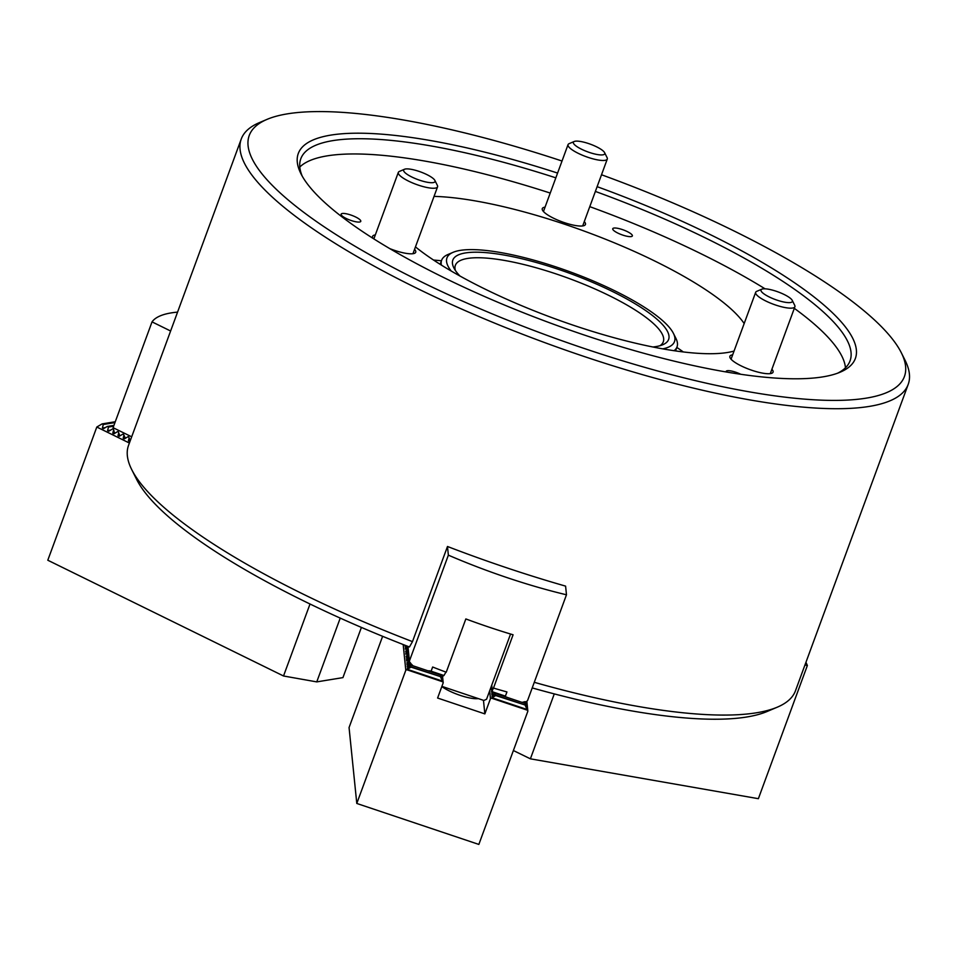 <?xml version="1.0" encoding="UTF-8"?>
<svg xmlns="http://www.w3.org/2000/svg" width="956" height="956" viewBox="0 0 956 956"><rect width="100%" height="100%" fill="white"/><g stroke="black" fill="none" stroke-linecap="round" stroke-linejoin="round"><path stroke-width="1.43" d="M732.666 354.819A22.992 5.581 20.2 0 0 729.894 356.277A22.992 5.581 20.2 0 0 740.087 365.347A22.992 5.581 20.2 0 0 762.852 373.175A22.992 5.581 20.2 0 0 773.057 372.159A22.992 5.581 20.2 0 0 771.898 369.255M545.051 207.141A22.992 5.581 20.2 0 0 542.291 208.599A22.992 5.581 20.2 0 0 552.472 217.669A22.992 5.581 20.2 0 0 575.237 225.485A22.992 5.581 20.2 0 0 585.442 224.481A22.992 5.581 20.2 0 0 584.283 221.577M617.385 228.257A10.456 2.533 20.2 0 0 612.748 228.723A10.456 2.533 20.2 0 0 617.373 232.846A10.456 2.533 20.2 0 0 627.722 236.395A10.456 2.533 20.2 0 0 632.358 235.941A10.456 2.533 20.2 0 0 627.733 231.818A10.456 2.533 20.2 0 0 617.385 228.257M345.797 213.69A10.456 2.533 20.2 0 0 341.149 214.144A10.456 2.533 20.2 0 0 345.785 218.267A10.456 2.533 20.2 0 0 356.134 221.828A10.456 2.533 20.2 0 0 360.77 221.362A10.456 2.533 20.2 0 0 356.134 217.239A10.456 2.533 20.2 0 0 345.797 213.69M375.326 234.913A22.992 5.581 20.2 0 0 372.565 236.371A22.992 5.581 20.2 0 0 373.019 238.379M389.773 248.608A22.992 5.581 20.2 0 0 405.511 253.256A22.992 5.581 20.2 0 0 415.717 252.253A22.992 5.581 20.2 0 0 414.557 249.337M740.769 374.286A10.456 2.533 20.2 0 0 730.802 370.916A10.456 2.533 20.2 0 0 726.154 371.37A10.456 2.533 20.2 0 0 726.202 371.98M597.13 186.671A296.802 72.082 -159.8 0 1 840.276 372.147A296.802 72.082 -159.8 0 1 723.596 371.525A296.802 72.082 -159.8 0 1 300.925 173.705A296.802 72.082 -159.8 0 1 430.057 140.46A296.802 72.082 -159.8 0 1 557.587 173.072M555.83 177.84A292.62 71.067 20.2 0 0 430.726 145.898A292.62 71.067 20.2 0 0 300.805 158.756A292.62 71.067 20.2 0 0 302.275 176.227M562.02 161.026A349.06 84.773 20.2 0 0 404.221 120.121A349.06 84.773 20.2 0 0 266.999 119.392A349.06 84.773 20.2 0 0 369.96 254.882A349.06 84.773 20.2 0 0 749.432 391.864A349.06 84.773 20.2 0 0 901.317 352.764A349.06 84.773 20.2 0 0 601.503 174.757M901.317 352.764L905.045 360.209A355.321 86.291 -159.8 0 1 908.2 384.396A355.321 86.291 -159.8 0 1 750.436 400.014A355.321 86.291 -159.8 0 1 398.676 279.128A355.321 86.291 -159.8 0 1 241.259 139.014A355.321 86.291 -159.8 0 1 259.339 122.643L266.999 119.392M734.053 351.067A190.208 46.199 -159.8 0 1 663.882 349.06A190.208 46.199 -159.8 0 1 415.454 246.899M434.048 196.386A190.208 46.199 -159.8 0 1 475.777 200.987A190.208 46.199 -159.8 0 1 744.174 323.546M299.802 167.025A292.62 71.067 -159.8 0 1 425.121 161.122A292.62 71.067 -159.8 0 1 550.226 193.064M534.273 682.309A355.321 86.291 20.2 0 0 637.712 706.376A355.321 86.291 20.2 0 0 777.395 707.129L767.178 711.467A346.968 84.259 -159.8 0 1 630.781 710.738A346.968 84.259 -159.8 0 1 532.205 687.926M777.395 707.129A355.321 86.291 20.2 0 0 795.476 690.758L908.2 384.396M241.259 139.014L128.534 445.377A355.321 86.291 20.2 0 0 131.701 469.551A355.321 86.291 20.2 0 0 412.478 641.631L447.48 546.485A355.321 86.291 20.2 0 0 565.594 586.124L566.478 594.787A188.117 45.685 -159.8 0 1 448.364 555.149L409.431 660.943L409.969 663.643M412.478 641.631L409.443 646.973A346.968 84.259 -159.8 0 1 136.672 479.482L131.701 469.551M589.768 206.651A292.62 71.067 -159.8 0 1 765.051 288.82M794.305 308.334A292.62 71.067 -159.8 0 1 845.463 367.797M837.611 373.199A292.62 71.067 20.2 0 0 850.051 360.842A292.62 71.067 20.2 0 0 595.373 191.427M683.301 351.951A175.569 42.638 20.2 0 0 676.824 347.41M441.433 260.797A175.569 42.638 20.2 0 0 433.558 260.056M459.955 276.021A114.959 27.915 -159.8 0 1 453.861 267.883A114.959 27.915 -159.8 0 1 503.884 255.013A114.959 27.915 -159.8 0 1 628.857 300.124A114.959 27.915 -159.8 0 1 662.759 344.746A114.959 27.915 -159.8 0 1 652.852 346.992M659.927 345.737A110.777 26.899 20.2 0 0 663.285 341.818A110.777 26.899 20.2 0 0 614.218 298.129A110.777 26.899 20.2 0 0 504.541 260.45A110.777 26.899 20.2 0 0 455.367 265.314A110.777 26.899 20.2 0 0 455.379 270.476M662.735 348.856A121.233 29.445 20.2 0 0 673.418 333.369A121.233 29.445 20.2 0 0 500.777 252.575A121.233 29.445 20.2 0 0 453.12 252.312A121.233 29.445 20.2 0 0 451.22 271.038M673.418 333.369L675.904 338.34A125.415 30.461 -159.8 0 1 677.027 346.873A125.415 30.461 -159.8 0 1 674.064 350.709M441.397 265.099A125.415 30.461 -159.8 0 1 441.624 260.259A125.415 30.461 -159.8 0 1 448.005 254.487L453.12 252.312M804.94 665.053L807.378 665.484L805.956 662.305M554.277 693.901L530.389 758.825L758.371 798.69L807.378 665.484M513.396 750.532L530.389 758.825M432.757 178.151A16.718 4.063 20.2 0 0 417.688 170.945A16.718 4.063 20.2 0 0 404.507 169.26A16.718 4.063 20.2 0 0 405.93 173.454A16.718 4.063 20.2 0 0 424.87 181.736A16.718 4.063 20.2 0 0 434.884 180.445A16.718 4.063 20.2 0 0 432.757 178.151M434.884 180.445L437.37 185.404A20.901 5.079 -159.8 0 1 437.561 186.826A20.901 5.079 -159.8 0 1 422.468 186.408A20.901 5.079 -159.8 0 1 401.185 176.681A20.901 5.079 -159.8 0 1 398.329 172.391A20.901 5.079 -159.8 0 1 399.393 171.435L404.507 169.26M589.529 152.494A16.718 4.063 20.2 0 0 604.61 152.673A16.718 4.063 20.2 0 0 588.609 143.567A16.718 4.063 20.2 0 0 574.221 141.488A16.718 4.063 20.2 0 0 589.529 152.494M604.61 152.673L607.096 157.632A20.901 5.079 -159.8 0 1 607.287 159.054A20.901 5.079 -159.8 0 1 588.239 157.417A20.901 5.079 -159.8 0 1 568.055 144.619A20.901 5.079 -159.8 0 1 569.119 143.663L574.221 141.488M762.816 288.915A16.718 4.063 20.2 0 0 761.836 289.178A16.718 4.063 20.2 0 0 770.285 297.459A16.718 4.063 20.2 0 0 790.552 302.526A16.718 4.063 20.2 0 0 792.225 300.351A16.718 4.063 20.2 0 0 779.271 292.357A16.718 4.063 20.2 0 0 762.816 288.915M792.225 300.351L794.711 305.322A20.901 5.079 -159.8 0 1 794.902 306.745A20.901 5.079 -159.8 0 1 792.62 308.035A20.901 5.079 -159.8 0 1 769.616 302.741A20.901 5.079 -159.8 0 1 755.67 292.309A20.901 5.079 -159.8 0 1 756.734 291.341L761.836 289.178M510.564 634.031L486.568 699.23L483.903 700.473L441.899 686.372M478.335 698.597L478.335 698.621A22.992 5.581 -159.8 0 1 441.827 686.563M525.501 702.122L526.601 704.859L524.868 701.716L524.055 701.812M441.696 676.884L440.393 674.984L410.865 665.065L407.077 666.368L410.733 663.787M440.393 674.984L410.865 665.065M524.916 702.098L526.78 706.532L525.047 703.389L495.519 693.482L491.719 694.773L492.938 693.638M525.047 703.389L495.519 693.482M403.181 644.535L405.798 670.264L411.068 667.133L407.244 668.041L410.901 665.46M382.627 636.314L349.06 727.564L356.791 803.458L405.798 670.264M410.698 663.392L406.898 664.683L409.754 662.592M409.634 662.018L406.73 663.01L409.443 660.99M409.383 660.381L406.515 660.955L409.276 659.329M409.204 658.708L406.384 659.664L409.096 657.656M409.037 657.035L406.216 657.991L408.929 655.971M408.869 655.362L406.049 656.318L408.762 654.298M408.69 653.689L405.834 654.263L408.582 652.625M408.523 652.004L405.703 652.972L408.415 650.952M408.355 650.331L405.535 651.299L408.248 649.279M408.188 648.658L405.32 649.243L408.081 647.606M408.009 646.985L405.189 647.941L407.447 646.196M406.42 645.802L405.021 646.268L405.643 645.503M440.429 675.366L442.293 679.8L440.561 676.657L411.068 667.133M440.561 676.657L411.032 666.75M440.608 677.039L443.202 682.811L437.609 698.035L484.847 713.893L490.452 698.669L495.722 695.538L491.886 696.446L495.555 693.865M442.544 676.334L443.202 682.811M483.461 700.318L484.847 713.893M489.651 690.853L490.452 698.669M492.746 692.694L491.551 693.1L492.615 692.06M492.412 691.068L491.384 691.415L492.304 690.471L492.555 691.821L505.401 696.123L506.931 691.941A188.117 45.685 -159.8 0 1 493.487 688.069L513.085 634.784A188.117 45.685 -159.8 0 1 465.847 618.938L446.237 672.211A188.117 45.685 -159.8 0 1 432.65 667.013L431.108 671.196L443.942 675.51L445.962 672.116M492.185 689.407L491.205 689.742L492.125 688.798M492.017 687.734L491.037 688.069L491.958 687.125M525.083 703.771L526.947 708.205L525.214 705.062L495.722 695.538M525.214 705.062L495.686 695.155M526.84 701.226L527.855 711.216L478.848 844.423L356.791 803.458M525.955 701.823L526.433 703.186L525.752 701.955M525.25 705.444L527.855 711.216M527.354 710.2L491.515 698.167M442.7 681.795L406.862 669.762M112.473 429.005L108.781 431.204L107.586 430.618L108.482 427.045L107.275 426.46L113.955 425.36M108.482 427.045L113.644 426.197M107.275 426.46L103.583 428.647L102.388 428.061L103.284 424.488L102.077 423.902L115.282 421.739M103.284 424.488L114.971 422.576M129.395 443.034L96.807 427.033L47.8 560.228L283.526 675.988L316.759 681.891L342.941 677.613L361.404 627.423M130.112 441.098L128.391 440.835L129.108 437.944M129.574 441.421L128.391 440.835L130.076 440.561L128.63 436.629L127.375 437.083M128.08 436.665L124.376 438.864L123.193 438.278L123.91 435.386M124.376 438.864L123.193 438.278L124.878 438.003M122.882 434.12L119.177 436.306L117.982 435.721L118.711 432.829M119.177 436.306L117.982 435.721L119.679 435.446L118.233 431.526L116.967 431.981M117.684 431.562L113.979 433.761L112.784 433.176L113.513 430.284M113.979 433.761L112.784 433.176L114.469 432.901L113.095 427.679L131.689 436.808M108.781 431.204L107.586 430.618L110.585 430.128M103.583 428.647L102.388 428.061L105.387 427.571M102.077 423.902L96.807 427.033M310.019 604.001L283.526 675.988M340.228 618.102L316.759 681.891M407.949 646.399L409.431 660.943M447.48 546.485L448.364 555.149M566.478 594.787L527.557 700.581L526.457 701.561L521.964 702.349M413.004 665.794L409.706 662.389M430.654 671.028L427.762 670.742M508.15 697.713L492.591 691.953L493.081 694.307M493.487 688.069L492.292 690.447L491.754 685.141M441.505 677.003L443.942 675.51M525.202 702.313L526.457 701.561M125.391 438.254L123.432 434.072L122.177 434.538M170.61 331.003L152.028 321.873A188.117 45.685 -159.8 0 1 177.565 312.122M152.028 321.873L113.095 427.679M442.425 681.09L407.375 669.331M527.079 709.495L492.017 697.737M410.435 662.759L409.742 662.532M443.751 675.557L429.471 670.765M677.027 346.873L675.534 350.924M441.624 260.259L440.142 264.31M398.329 172.391L373.856 238.904M437.561 186.826L412.956 253.71M607.287 159.054L582.682 225.939M568.055 144.619L543.45 211.503M755.67 292.309L731.053 359.193M794.902 306.745L770.285 373.617"/></g></svg>
